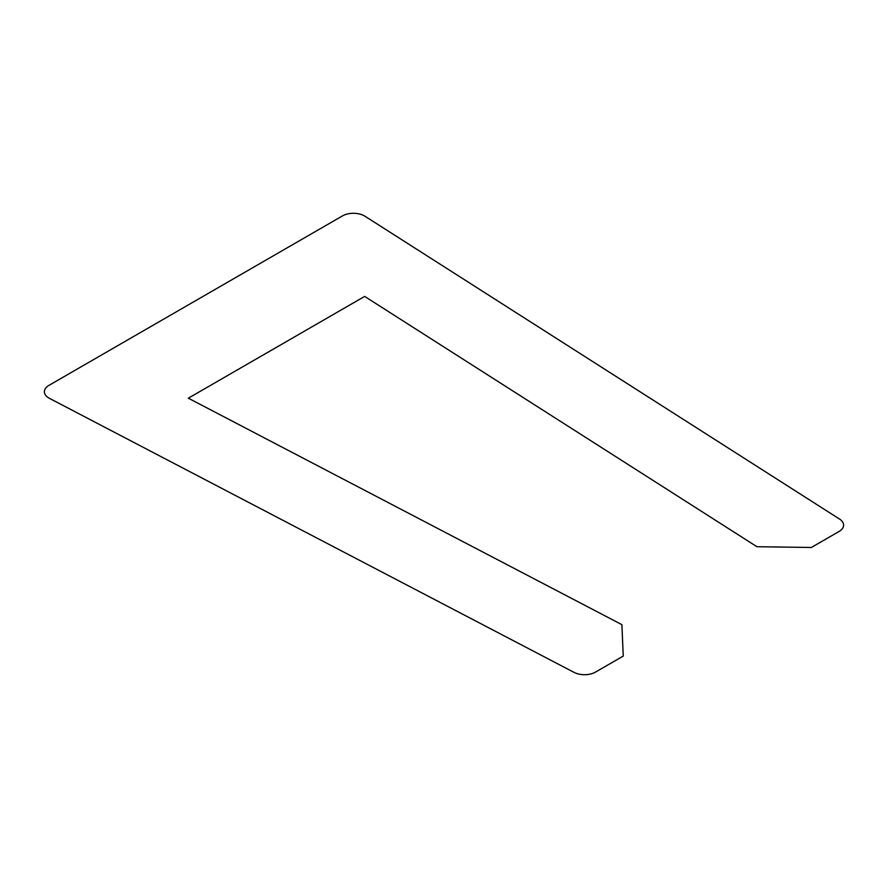 <?xml version="1.0" encoding="UTF-8"?>
<svg xmlns="http://www.w3.org/2000/svg" width="888" height="888" viewBox="0 0 888 888"><rect width="100%" height="100%" fill="white"/><g stroke="black" fill="none" stroke-linecap="round" stroke-linejoin="round"><path stroke-width="1.33" d="M839.582 519.091L365.001 216.25A15.584 9.002 0 0 0 342.424 215.928L48.962 385.359A15.584 9.002 0 0 0 49.528 398.39L574.059 672.383A15.584 9.002 0 0 0 595.537 672.072L623.254 656.077L621.889 624.664L188.345 398.19L364.657 296.403L756.92 546.708L811.321 547.485L839.038 531.49A15.584 9.002 0 0 0 839.582 519.091"/></g></svg>
